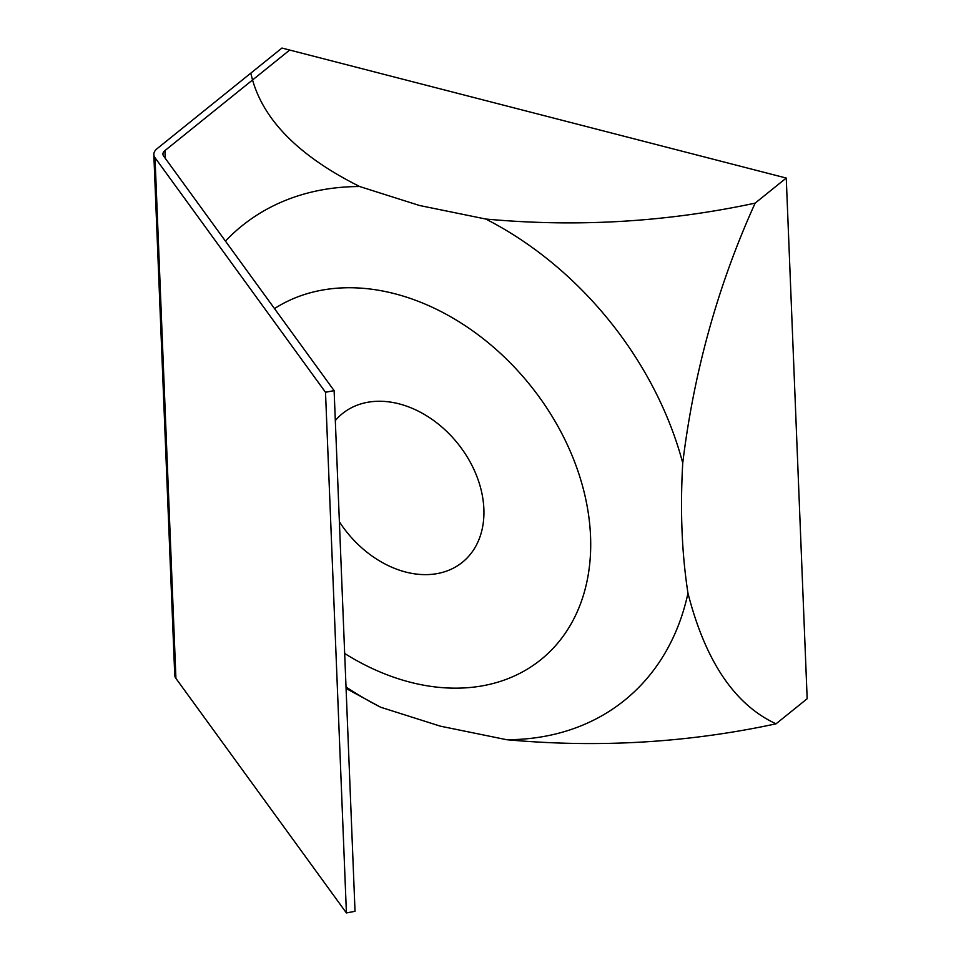 <?xml version="1.0" encoding="UTF-8"?>
<svg xmlns="http://www.w3.org/2000/svg" width="961" height="961" viewBox="0 0 961 961"><rect width="100%" height="100%" fill="white"/><g stroke="black" fill="none" stroke-linecap="round" stroke-linejoin="round"><path stroke-width="1.44" d="M274.498 308.601A220.598 163.971 51.1 0 1 394.599 293.694A220.598 163.971 51.1 0 1 590.547 536.454A220.598 163.971 51.1 0 1 410.203 682.214A220.598 163.971 51.1 0 1 344.675 653.468M346.08 688.46L380.628 707.224L440.33 726.156L506.687 739.718C598.271 748.09 688.052 742.793 776.044 723.813L807.168 698.731L786.254 178.049L281.945 48.05L157.16 148.619A22.74 10.751 -2.3 0 0 153.832 154.529A22.74 10.751 -2.3 0 0 155.021 157.712L325.503 392.268L334.116 390.622L163.634 156.066A13.646 6.451 -2.3 0 1 162.926 154.156A13.646 6.451 -2.3 0 1 164.92 150.613L289.693 50.044L281.945 48.05L250.821 73.132C260.479 117.278 296.781 155.081 359.714 186.542L419.416 205.474L485.773 219.036A304.745 226.508 51.1 0 1 682.742 463.046C693.866 371.751 717.987 285.105 755.13 203.131L786.254 178.049M776.044 723.813C734.745 704.773 705.386 661.228 687.968 593.201A304.745 226.508 51.1 0 1 506.687 739.718M687.968 593.201C681.805 553.44 680.064 510.051 682.742 463.046M755.13 203.131C666.778 222.111 576.996 227.421 485.773 219.036M339.389 521.823A95.511 70.994 -128.9 0 0 405.782 572.059A95.511 70.994 -128.9 0 0 462.337 562.317A95.511 70.994 -128.9 0 0 476.392 475.214A95.511 70.994 -128.9 0 0 399.031 403.836A95.511 70.994 -128.9 0 0 342.464 413.578A95.511 70.994 -128.9 0 0 335.329 420.546M380.628 707.224A304.745 226.508 51.1 0 1 346.02 686.971M225.439 241.103A304.745 226.508 51.1 0 1 359.714 186.542M153.832 154.529L174.746 675.211A22.74 10.751 -2.3 0 0 175.923 678.394L346.416 912.95L355.029 911.304L334.116 390.622M346.416 912.95L325.503 392.268M175.923 678.394L155.021 157.712M165.232 158.265L164.92 150.613"/></g></svg>
